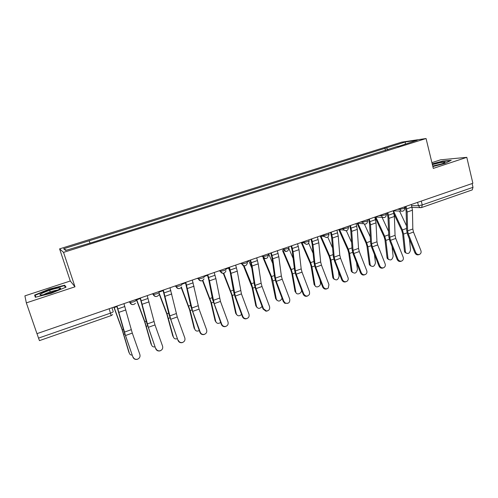 <?xml version="1.0" encoding="UTF-8"?>
<svg xmlns="http://www.w3.org/2000/svg" width="498" height="498" viewBox="0 0 498 498"><rect width="100%" height="100%" fill="white"/><g stroke="black" fill="none" stroke-linecap="round" stroke-linejoin="round"><path stroke-width="0.75" d="M466.794 157.337L433.304 168.405L426.064 138.525L401.668 142.142L59.592 248.876L70.293 281.003L24.9 295.862L26.338 302.877L36.958 333.654L472.87 183.283L466.794 157.337L440.63 159.808L431.909 162.659M26.338 302.877L74.986 286.804L63.539 252.374L426.064 138.525M39.435 340.576L38.527 338.117L110.587 313.105C112.43 312.427 113.307 311.916 113.22 311.58L111.982 307.77M36.983 333.641L38.527 338.117M472.11 183.544L472.994 187.323L472.253 189.894L421.65 207.517L422.229 204.939L472.994 187.323M387.917 149.699L386.429 147.881L405.384 141.961L417.274 140.206L397.79 146.605M66.433 250.195L63.62 248.763L65.655 250.438L92.429 242.377L397.871 146.294M63.62 248.763L89.111 240.795L89.957 242.819M386.429 147.881L89.111 240.795M59.592 248.876L63.539 252.374M432.855 166.569L444.851 163.444L451.232 160.306L442.834 161.072L432.196 163.848M70.293 281.003L74.986 286.804M35.308 297.275L51.306 293.254L66.041 287.153L64.678 285.211L49.252 289.114L34.623 295.077L35.308 297.275M385.483 150.464L384.886 148.099M405.384 141.961L405.235 143.984M442.909 161.402L442.834 161.072M35.37 297.256L34.623 295.077M50.205 291.921L49.644 290.278M49.37 289.469L49.252 289.114M65.306 287.085L64.678 285.211M415.699 252.498C416.645 254.31 417.978 254.92 419.696 254.329C421.022 253.501 421.42 252.249 420.891 250.581L413.496 232.068L408.298 233.936L415.699 252.498L414.909 252.835C415.855 254.64 417.187 255.244 418.899 254.652L419.366 254.466M405.21 206.62L406.131 211.364L406.623 230.151L407.532 234.309L414.909 252.835M406.063 206.328L407.152 212.036L407.625 230.854L408.298 233.936M411.36 204.497L412.437 210.2L412.83 228.993L413.496 232.068M405.995 253.077L404.768 252.181L404.457 251.197L405.416 251.739L405.733 252.729C408.136 254.329 409.73 253.37 410.514 249.865L409.424 239.065M394.13 214.271L401.743 230.512L402.614 233.568L404.457 251.197M393.576 211.115L402.403 229.939L403.585 234.079L405.416 251.739M399.533 211.046L406.511 225.862M397.871 259.097C398.842 260.946 400.205 261.55 401.967 260.908C403.287 260.056 403.685 258.798 403.162 257.136L395.748 238.449L390.457 240.347L397.871 259.097L397.124 259.414C398.089 261.257 399.452 261.861 401.207 261.226L401.55 261.083M387.058 212.883L388.017 217.657L388.782 236.519L389.722 240.708L397.124 259.414M387.867 212.602L389.006 218.348L389.76 237.241L390.457 240.347M393.264 210.741L394.391 216.474L395.057 235.349L395.748 238.449M379.725 265.808C380.727 267.706 382.128 268.304 383.939 267.6C385.234 266.723 385.626 265.459 385.11 263.816L377.683 244.935L372.292 246.871L379.725 265.808L379.009 266.113C380.005 268.011 381.406 268.603 383.211 267.899L383.398 267.824M368.564 219.263L369.566 224.069L370.618 243.005L371.595 247.22L379.009 266.113M369.335 218.996L370.524 224.785L371.57 243.746L372.292 246.871M374.838 217.097L376.009 222.874L376.967 241.816L377.683 244.935M432.781 166.245C440.17 164.589 444.278 163.232 445.112 162.167L440.257 162.603L432.382 164.614M441.869 163.842L432.731 166.033M432.27 164.141L442.697 161.42L450.379 160.73M58.832 287.95C52.122 288.591 34.238 295.887 41.701 294.99L41.801 294.978C47.397 294.455 62.929 288.572 60.401 287.975L58.832 287.95M57.631 290.104L57.245 290.135C54.164 290.427 45.841 293.204 43.681 294.667M35.806 297.15L35.209 295.252L49.383 289.469L64.335 285.684L65.506 287.377M388.515 259.464L387.276 258.468L387.014 257.597L387.948 258.157L388.21 259.028C390.656 260.803 392.3 259.875 393.134 256.252L392.05 246.597M374.975 217.053L384.076 236.805L384.966 239.887L387.014 257.597M375.909 217.215L384.705 236.245L385.906 240.416L387.948 258.157M382.053 217.346L388.571 231.396M370.717 265.957L369.466 264.849L369.261 264.114L370.17 264.693L370.375 265.428C372.859 267.389 374.552 266.498 375.448 262.757L374.415 254.422M357.047 223.291L366.092 243.217L366.995 246.323L369.261 264.114M357.894 223.347L366.684 242.663L367.91 246.871L370.17 264.693M364.443 224.162L370.282 236.924M361.243 272.649C362.289 274.61 363.745 275.189 365.613 274.386C366.864 273.483 367.238 272.225 366.727 270.619L359.282 251.546L353.792 253.519L361.243 272.649L360.564 272.941C361.598 274.884 363.042 275.469 364.897 274.691M349.727 225.762L350.773 230.599L352.123 249.61L353.132 253.856L360.564 272.941M350.461 225.507L351.706 231.333L353.045 250.37L353.792 253.519M356.064 223.577L357.29 229.385L358.541 248.402L359.282 251.546M342.425 279.608C343.552 281.675 345.077 282.223 347.019 281.252C348.164 280.306 348.5 279.073 348.009 277.542L340.545 258.275L334.955 260.286L342.425 279.608L341.784 279.888C342.817 281.843 344.274 282.434 346.16 281.656M330.535 232.379L331.631 237.253L333.286 256.333L334.332 260.61L341.784 279.888M331.232 232.143L332.533 238.007L334.183 257.117L334.955 260.286M336.941 230.169L338.223 236.027L339.779 255.113L340.545 258.275M323.246 286.705C324.553 288.958 326.215 289.419 328.244 288.074L328.941 284.595L321.459 265.135L315.763 267.177L323.246 286.705L322.648 286.966C323.681 288.94 325.157 289.531 327.074 288.753M310.989 239.127L312.122 244.026L314.101 263.181L315.184 267.488L322.648 286.966M311.636 238.903L312.993 244.804L314.966 263.984L315.763 267.177M317.456 236.892L318.795 242.787L320.668 261.948L321.459 265.135M352.603 272.562L351.345 271.335L351.196 270.75L352.223 271.933C354.738 274.087 356.481 273.234 357.446 269.374L356.524 262.564M339.088 230.325L347.785 249.741L348.706 252.872L351.196 270.75M339.605 229.696L348.345 249.193L349.59 253.438L352.074 271.348M346.353 230.748L351.613 242.433M338.789 229.628L338.957 230.02M334.152 279.278L332.907 277.928L333.753 278.544C336.287 280.909 338.08 280.1 339.119 276.11L338.379 271.08M320.488 236.749L329.147 256.383L330.087 259.539L332.807 277.504M320.961 236.12L329.664 255.848L330.933 260.124L333.654 278.121M327.79 237.135L332.552 247.886M320.189 236.033L320.457 236.675M315.365 286.113L314.132 284.632L314.948 285.267C315.682 288.61 321.148 286.319 320.463 282.97L319.996 280.044M301.228 242.507L310.167 263.143L311.119 266.324L314.082 284.383M301.956 242.607L310.646 262.62L311.941 266.934L314.898 285.018M308.723 243.273L313.074 253.245M303.712 293.932C305.672 296.696 307.608 296.777 309.532 294.175L309.513 291.784L302.018 272.12L296.217 274.205L303.712 293.932L303.151 294.181C304.185 296.161 305.679 296.764 307.633 295.98M291.062 246L292.245 250.936L294.561 270.165L295.675 274.498L303.151 294.181M291.666 245.788L293.079 251.733L295.389 270.987L296.217 274.205M297.599 243.746L298.993 249.679L301.197 268.908L302.018 272.12M296.223 293.061L295.028 291.448L295.806 292.108C296.385 295.669 302.218 293.44 301.464 289.954L301.396 289.543M282.497 250.494L290.832 270.034L291.803 273.24L295.015 291.38M283.2 250.619L291.268 269.524L292.587 273.869L295.793 292.04M289.014 248.813L293.148 258.45M283.804 301.296L285.317 303.077C288.591 303.873 290.054 302.554 289.718 299.105L282.204 279.235L276.29 281.358L283.804 301.296L283.287 301.527L284.794 303.301L287.819 303.344M270.75 253.003L271.983 257.976L274.641 277.274L275.799 281.638L283.287 301.527M271.31 252.81L272.786 258.798L275.438 278.121L276.29 281.358M277.355 250.724L278.812 256.7L281.358 276.004L282.204 279.235M276.726 300.132L275.593 298.514L276.34 299.192C278.17 301.931 280.081 301.639 282.073 298.308M263.019 257.696L271.136 277.05L275.593 298.514M263.685 257.846L271.535 276.552L272.873 280.934L276.34 299.192M268.652 253.731L272.736 263.423M263.517 308.797L266.467 311.013C269.038 310.69 270.059 309.208 269.543 306.569L262.016 286.487L255.991 288.653L263.517 308.797L263.044 309.015L265.988 311.225L267.631 310.852M250.046 260.149L251.328 265.154L254.347 284.52L255.536 288.921L263.044 309.015M250.556 259.968L252.094 266L255.107 285.391L255.991 288.653M256.719 257.846L258.238 263.859L261.139 283.231L262.016 286.487M256.862 307.328L255.81 305.778L256.52 306.482C257.964 309.021 259.813 308.997 262.066 306.401M243.429 265.658L252.081 287.464L255.81 305.778M244.057 265.845L251.422 283.717L252.791 288.137L256.52 306.482M248.701 260.61L251.776 268.042M242.831 316.454C243.516 317.992 244.674 318.732 246.305 318.67C248.62 318.079 249.51 316.585 248.975 314.182L241.437 293.882L235.293 296.086L242.831 316.454L242.408 316.653C243.092 318.185 244.244 318.925 245.875 318.863L247.058 318.496M228.931 267.432L230.269 272.474L233.655 291.903L234.888 296.335L242.408 316.653M229.397 267.27L230.997 273.34L235.293 296.086M235.679 265.104L237.26 271.161L241.437 293.882M236.618 314.649L235.654 313.18L236.326 313.902C237.509 316.242 239.258 316.417 241.586 314.431M223.272 273.315L231.651 294.779L235.654 313.18M223.745 273.271L232.317 295.47L236.326 313.902M228.377 267.619L230.201 272.113M221.747 324.254C222.488 325.897 223.739 326.632 225.488 326.458C227.704 325.754 228.538 324.248 228.009 321.938L220.458 301.415L214.196 303.668L221.747 324.254L221.373 324.435C222.108 326.078 223.353 326.806 225.108 326.632L226.092 326.29M207.398 274.859L208.793 279.938L212.565 299.435L221.373 324.435M207.809 274.715L209.477 280.828L214.196 303.668M214.221 272.506L215.871 278.606L220.458 301.415M215.989 322.1L215.117 320.718L215.752 321.471C216.723 323.6 218.361 323.937 220.651 322.474M202.524 280.642L210.822 302.236L215.117 320.718M202.885 280.442L211.457 302.952L215.752 321.471M200.24 332.21C201.018 333.921 202.331 334.656 204.168 334.401C206.334 333.635 207.156 332.116 206.626 329.844L199.069 309.102L192.682 311.393L200.24 332.21L199.916 332.371C200.694 334.083 202.001 334.812 203.831 334.563L204.722 334.233M185.43 282.434L191.058 307.117L199.916 332.371M185.791 282.31L192.682 311.393M192.328 280.057L199.069 309.102M194.955 329.682L194.774 329.178C195.583 331.095 197.077 331.556 199.256 330.566M181.191 287.626L189.595 309.837L194.183 328.406M181.434 287.284L190.186 310.578L194.774 329.178M178.303 340.321C179.112 342.089 180.469 342.817 182.374 342.512C184.528 341.696 185.343 340.165 184.82 337.912L177.251 316.94L170.733 319.28L178.035 340.47C178.838 342.232 180.189 342.96 182.094 342.655L182.934 342.319M163.02 290.166L169.121 314.948L178.035 340.47M163.325 290.06L170.733 319.28M169.999 287.763L177.251 316.94M173.516 337.401L173.397 337.04C174.063 338.74 175.402 339.294 177.4 338.708M159.179 294.05L166.861 314.207L172.843 336.243M159.26 293.422L167.017 313.777L173.397 337.04M155.93 348.6C156.752 350.411 158.152 351.14 160.113 350.791C162.273 349.938 163.095 348.388 162.572 346.141L154.996 324.933L148.348 327.317L155.712 348.731C156.534 350.53 157.928 351.258 159.889 350.909L160.742 350.561M140.15 298.053L146.742 322.934L155.712 348.731M140.392 297.972L148.348 327.317M147.203 295.619L154.996 324.933M151.66 345.263L151.591 345.058C152.145 346.533 153.303 347.15 155.065 346.907M136.303 299.385L144.762 322.082L151.087 344.23M136.527 299.304L144.868 321.664L151.591 345.058M133.097 357.047C133.937 358.896 135.369 359.624 137.392 359.239C139.565 358.361 140.392 356.792 139.876 354.539L132.294 333.087L125.508 335.528L132.935 357.153C133.775 358.996 135.201 359.724 137.218 359.338L138.158 358.927M116.806 306.108L123.909 331.089L132.935 357.153M116.993 306.046L125.508 335.528M123.94 303.649L132.294 333.087M129.374 353.269L129.362 353.231C129.804 354.47 130.762 355.111 132.231 355.149M113.843 307.129L122.228 330.112L128.901 352.379M114.011 307.073L122.271 329.713L129.362 353.231M129.113 301.863L130.121 302.585L133.445 301.881C135.244 301.228 136.072 300.742 135.929 300.431L135.668 299.603M152.288 293.87L153.415 294.517L156.783 293.814C158.545 293.173 159.323 292.712 159.123 292.426L158.862 291.598M174.991 286.039L176.224 286.618L179.647 285.914C181.365 285.286 182.094 284.837 181.838 284.576L181.589 283.76M197.239 278.363L198.578 278.88L202.051 278.17C203.726 277.554 204.41 277.131 204.105 276.888L203.856 276.079M219.052 270.837L220.477 271.298L224.007 270.582C225.638 269.984 226.279 269.574 225.924 269.356L225.687 268.553M240.428 263.461L241.941 263.859L245.52 263.143C247.12 262.558 247.718 262.166 247.313 261.967L247.083 261.17M261.394 256.233L262.988 256.576L266.617 255.854C268.179 255.281 268.733 254.901 268.285 254.721L268.061 253.93M281.955 249.137L283.617 249.43L287.309 248.707C288.828 248.147 289.344 247.786 288.852 247.624L288.635 246.834M302.124 242.184L303.886 242.426L307.596 241.692C309.046 241.163 309.538 240.814 309.065 240.659L308.847 239.862M321.913 235.355L323.775 235.56L327.497 234.813C328.879 234.309 329.346 233.979 328.898 233.83L328.68 233.02M341.329 228.657L343.29 228.819L347.025 228.065C348.339 227.586 348.787 227.275 348.357 227.125L348.139 226.31M360.384 222.083L362.438 222.208L366.186 221.442C367.443 220.988 367.866 220.689 367.456 220.552L367.238 219.718M379.096 215.634L381.231 215.715L384.991 214.943C386.187 214.507 386.591 214.227 386.199 214.09L385.987 213.25M397.46 209.297L399.682 209.341L403.448 208.562C404.594 208.152 404.98 207.878 404.606 207.753L404.395 206.9M411.647 205.643L418.451 205.724L422.229 204.939L421.277 201.08M417.61 202.344L418.451 205.724L419.907 207.517L421.395 207.554M129.642 301.682L129.91 302.516C130.395 303.805 131.341 304.496 132.742 304.595M152.961 293.639L153.222 294.461C153.714 295.775 154.666 296.466 156.073 296.534M175.806 285.759L176.062 286.574C176.553 287.9 177.506 288.585 178.913 288.641M198.192 278.033L198.441 278.843C198.932 280.181 199.879 280.866 201.285 280.903M220.128 270.464L220.371 271.273C220.863 272.618 221.803 273.296 223.204 273.315M241.636 263.05L241.866 263.847C242.358 265.197 243.292 265.876 244.686 265.882M262.72 255.773L262.944 256.57C263.43 257.927 264.357 258.599 265.739 258.587M283.393 248.645L283.617 249.43C284.09 250.787 285.018 251.459 286.381 251.44M303.674 241.648L304.066 242.906L306.625 244.425M323.563 234.788L324.21 236.482L326.483 237.546M343.085 228.053L343.994 230.076L345.961 230.798M362.239 221.448L363.397 223.695L365.078 224.175M381.038 214.962L382.402 217.358L384.3 217.564M399.489 208.594L401.027 211.09L402.689 211.189M109.162 308.748L111.185 315.645L112.629 314.555M111.122 315.608L39.448 340.632M420.972 207.654L412.076 207.392M411.995 207.044L406.698 208.874M412.83 228.993L407.625 230.854M412.437 210.2L407.152 212.036M403.585 234.079L407.04 232.846M402.403 229.939L406.58 228.458M393.918 213.306L388.521 215.173M395.057 235.349L389.76 237.241M394.391 216.474L389.006 218.348M375.504 219.68L370.008 221.585M376.967 241.816L371.57 243.746M376.009 222.874L370.524 224.785M385.906 240.416L389.224 239.227M384.705 236.245L388.714 234.819M367.91 246.871L371.091 245.726M366.684 242.663L370.524 241.293M356.749 226.179L351.152 228.115M358.541 248.402L353.045 250.37M357.29 229.385L351.706 231.333M337.644 232.796L331.942 234.77M339.779 255.113L334.183 257.117M338.223 236.027L332.533 238.007M318.172 239.538L312.364 241.549M320.668 261.948L314.966 263.984M318.795 242.787L312.993 244.804M349.59 253.438L352.628 252.349M348.345 249.193L352.005 247.892M330.933 260.124L333.822 259.091M329.664 255.848L333.137 254.609M311.941 266.934L314.668 265.957M310.646 262.62L313.927 261.456M298.333 246.404L292.413 248.458M301.197 268.908L295.389 270.987M298.993 249.679L293.079 251.733M292.587 273.869L295.152 272.948M291.268 269.524L294.349 268.428M278.114 253.414L272.076 255.499M281.358 276.004L275.438 278.121M278.812 256.7L272.786 258.798M272.873 280.934L275.269 280.075M271.535 276.552L274.404 275.531M268.192 254.397L268.833 254.173M257.497 260.554L251.347 262.683M261.139 283.231L255.107 285.391M258.238 263.859L252.094 266M252.791 288.137L255.007 287.34M251.422 283.717L254.073 282.771M247.213 261.637L248.888 261.064M236.482 267.831L230.201 270.003M240.534 290.602L234.377 292.799M237.26 271.161L230.997 273.34M232.317 295.47L234.353 294.741M230.923 291.019L233.35 290.153M225.824 269.02L228.563 268.08M215.043 275.257L208.637 277.473M219.525 298.115L213.25 300.356M215.871 278.606L209.477 280.828M211.457 302.952L213.293 302.292M210.031 298.458L212.223 297.68M203.999 276.552L207.542 275.332M193.174 282.827L186.644 285.093M198.098 305.772L191.699 308.063M194.046 286.201L187.528 288.466M190.186 310.578L191.823 309.986M188.736 306.046L190.678 305.349M181.739 284.24L185.58 282.914M170.864 290.558L164.197 292.868M176.248 313.584L169.725 315.919M171.785 293.945L165.137 296.26M168.498 318.353L169.93 317.836M167.017 313.777L168.704 313.18M159.018 292.083L163.17 290.651M148.099 298.445L141.295 300.798M153.963 321.552L147.302 323.937M149.07 301.85L142.279 304.216M146.375 326.277L147.589 325.841M144.868 321.664L146.288 321.16M136.701 299.784L140.305 298.545M124.861 306.488L117.914 308.897M131.217 329.688L124.425 332.116M125.882 309.924L118.954 312.333M123.815 334.37L124.799 334.015M122.271 329.713L123.417 329.309M114.185 307.559L116.968 306.6M393.302 210.891L401.027 211.09C403.455 211.532 404.669 210.505 404.669 207.996M283.399 248.639L283.617 249.43C286.375 252.355 288.149 251.857 288.946 247.936M262.751 255.76L262.988 256.576C265.658 259.489 267.457 259.041 268.385 255.219M241.698 263.025L241.941 263.859C244.306 266.698 246.13 266.418 247.425 263.025M220.222 270.433L220.477 271.298C222.587 274.031 224.417 273.906 225.974 270.912M198.31 277.996L198.578 278.88C200.489 281.519 202.306 281.513 204.037 278.868M175.943 285.709L176.224 286.618C177.991 289.164 179.797 289.257 181.639 286.892M153.116 293.583L153.415 294.517C155.065 296.989 156.858 297.157 158.775 295.015M129.81 301.62L130.121 302.585C131.696 304.988 133.47 305.212 135.45 303.251M375.019 217.035L382.402 217.358C384.935 218.012 386.224 217.01 386.267 214.352M356.91 223.285L363.397 223.695C366.036 224.629 367.412 223.67 367.524 220.819M338.572 229.609L343.994 230.076C346.739 231.377 348.22 230.487 348.432 227.405M320.009 236.015L324.21 236.482C327.03 238.262 328.618 237.471 328.979 234.122M301.197 242.501L304.066 242.906C306.893 245.259 308.586 244.611 309.152 240.964M405.378 207.28L404.488 207.268M404.768 252.181L405.733 252.729M444.415 162.821L445.112 162.167M59.181 289.326L60.401 287.975M387.276 258.468L388.21 259.028M369.466 264.849L370.375 265.428M351.345 271.335L352.223 271.933M332.907 277.928L333.753 278.544M314.132 284.632L314.948 285.267M295.028 291.448L295.806 292.108M285.317 303.077L284.794 303.301M266.467 311.013L265.988 311.225M246.305 318.67L245.875 318.863M225.488 326.458L225.108 326.632M204.168 334.401L203.831 334.563"/></g></svg>
